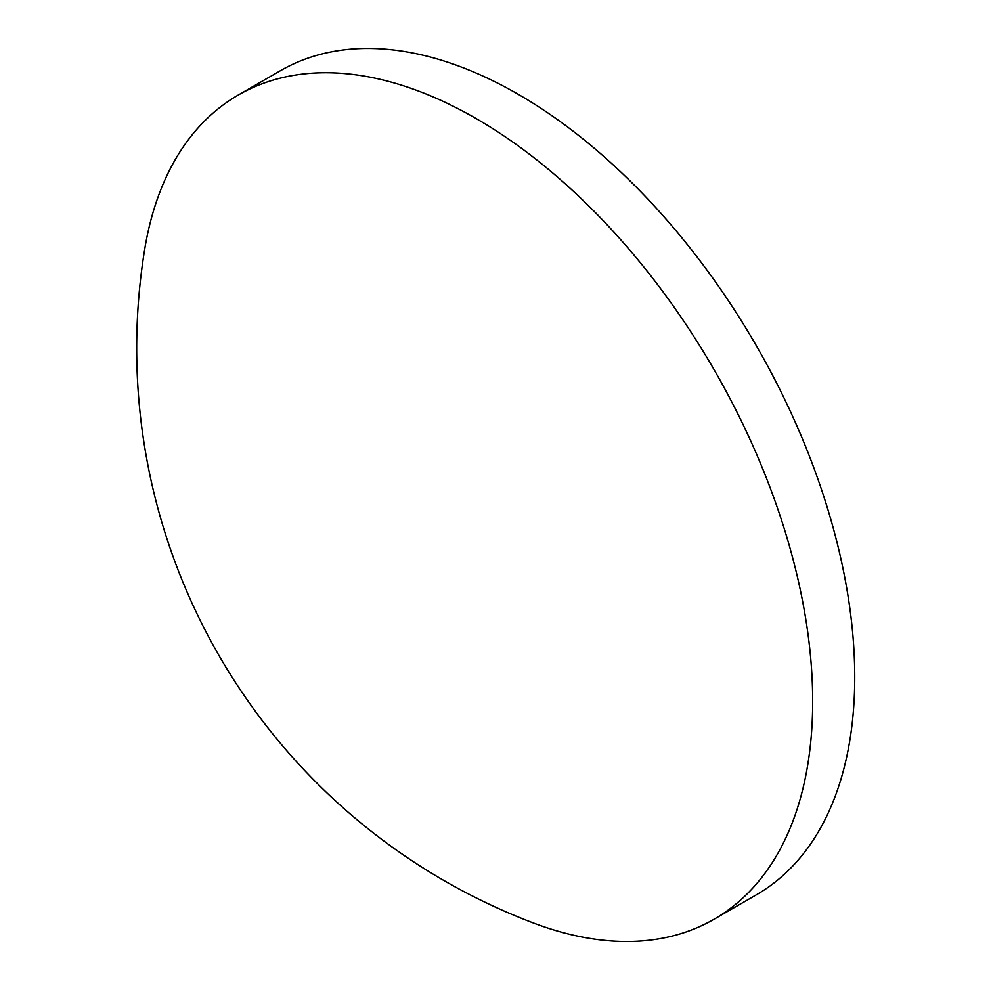 <?xml version="1.0" encoding="UTF-8"?>
<svg xmlns="http://www.w3.org/2000/svg" width="991" height="991" viewBox="0 0 991 991"><rect width="100%" height="100%" fill="white"/><g stroke="black" fill="none" stroke-linecap="round" stroke-linejoin="round"><path stroke-width="1.49" d="M812.67 701.368A475.829 274.718 60 0 1 714.115 919.202A475.829 274.718 60 0 1 532.712 922.732A614.705 614.705 0 0 1 144.525 250.364A475.829 274.718 60 0 1 238.286 95.025A475.829 274.718 60 0 1 476.2 118.598A475.829 274.718 60 0 1 812.67 701.368M238.286 95.025L280.354 70.745A475.829 274.718 60 0 1 518.268 94.318A475.829 274.718 60 0 1 829.12 513.623A475.829 274.718 60 0 1 756.183 894.923L714.115 919.202"/></g></svg>
